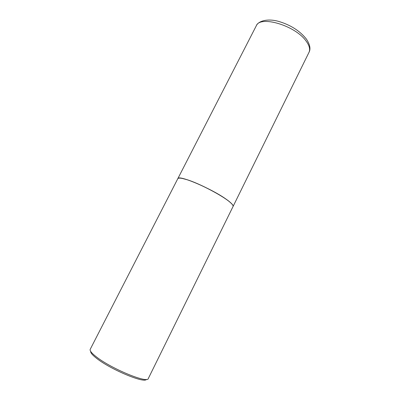 <?xml version="1.0" encoding="UTF-8"?>
<svg xmlns="http://www.w3.org/2000/svg" width="400" height="400" viewBox="0 0 400 400"><rect width="100%" height="100%" fill="white"/><g stroke="black" fill="none" stroke-linecap="round" stroke-linejoin="round"><path stroke-width="0.6" d="M233.07 206.46C233.535 205.375 231.62 203.245 227.325 200.055C213.155 189.31 178.005 174.305 177.81 178.67L256.255 25.855C259.85 15.115 295.265 25.445 306.09 41.04C309.43 45.595 310.395 49.375 308.98 52.375L233.07 206.46M233.015 205.66C232.76 204.895 231.9 203.86 230.435 202.55C223.56 196.13 199.61 183.5 186.855 179.625L182.52 178.455C180.595 178.055 179.255 177.98 178.49 178.235M186.79 179.655L182.445 178.48C179.72 177.925 178.165 178.005 177.785 178.72L90.22 349.305C89.595 350.675 91.635 353.19 96.335 356.845C111.275 368.735 147.855 383.75 148.305 378.52L233.045 206.515C233.39 205.78 232.53 204.485 230.46 202.63C223.57 196.195 199.57 183.54 186.79 179.655M146.36 379.395C144.48 383.62 110.515 369.45 96.66 358.38C92.49 355.135 90.495 352.805 90.675 351.39M256.255 25.855C258.2 21.09 267.2 18.29 278.245 21.29C290.35 24.82 299.735 30.745 306.395 39.07C309.985 44.56 310.85 48.995 308.98 52.375"/></g></svg>
